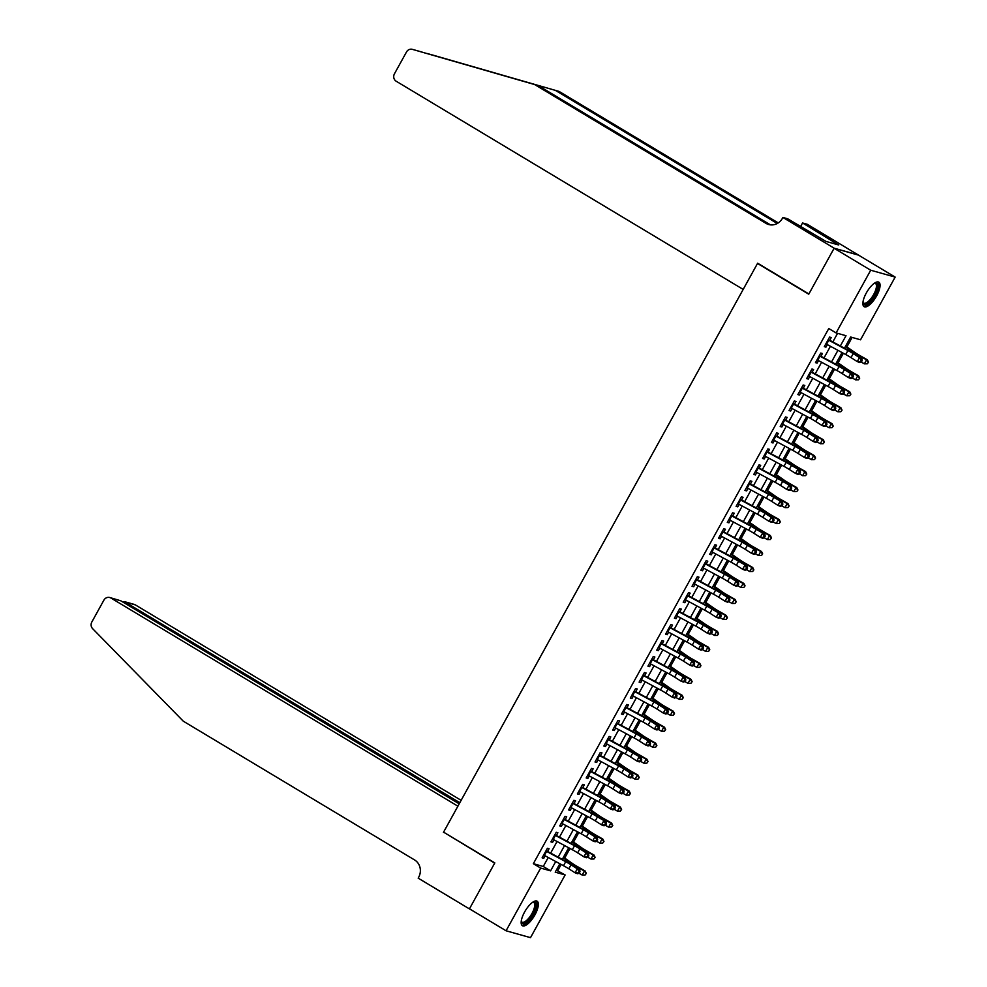 <?xml version="1.0" encoding="UTF-8"?>
<svg xmlns="http://www.w3.org/2000/svg" width="987" height="987" viewBox="0 0 987 987"><rect width="100%" height="100%" fill="white"/><g stroke="black" fill="none" stroke-linecap="round" stroke-linejoin="round"><path stroke-width="1.48" d="M524.603 912A14.299 5.194 -59 0 1 537.101 901.193A14.299 5.194 -59 0 1 534.905 914.9A14.299 5.194 -59 0 1 522.394 925.707A14.299 5.194 -59 0 1 524.603 912M866.315 292.979A14.299 5.194 -59 0 1 878.825 282.171A14.299 5.194 -59 0 1 876.629 295.878A14.299 5.194 -59 0 1 864.118 306.686A14.299 5.194 -59 0 1 866.315 292.979M556.335 870.139L565.132 874.951L530.512 937.65L506.06 930.778L469.467 908.817L494.82 862.897L443.57 832.152L757.51 263.455L808.748 294.2L834.101 248.268L858.554 255.139L895.16 277.1L860.541 339.799L850.634 337.011L844.465 348.189M557.803 870.559L561.184 864.452M564.7 858.073L569.992 848.475M573.521 842.096L578.814 832.497M582.342 826.119L587.635 816.533M591.151 810.142L596.456 800.556M599.973 794.177L605.265 784.579M608.794 778.2L614.087 768.602M617.615 762.223L622.908 752.625M626.424 746.246L631.729 736.66M635.246 730.269L640.538 720.683M644.067 714.304L649.36 704.706M652.888 698.327L658.181 688.729M661.709 682.35L667.002 672.752M670.518 666.373L675.824 656.787M679.34 650.396L684.633 640.81M688.161 634.431L693.454 624.833M696.982 618.454L702.275 608.856M705.791 602.477L711.096 592.879M714.613 586.5L719.905 576.914M723.434 570.523L728.727 560.937M732.255 554.546L737.548 544.96M741.064 538.581L746.369 528.983M749.886 522.604L755.178 513.006M758.707 506.627L764 497.041M767.528 490.65L772.821 481.064M776.35 474.673L781.642 465.087M785.158 458.708L790.464 449.11M793.98 442.731L799.273 433.133M802.801 426.754L808.094 417.168M811.622 410.777L816.915 401.191M820.431 394.8L825.737 385.214M829.253 378.835L834.546 369.237M838.074 362.858L843.367 353.26M846.895 346.881L852.114 337.431M547.353 851.818L549.056 848.721L547.403 848.265L542.11 857.839L543.763 858.308L545.145 855.815M556.174 835.841L557.877 832.744L556.224 832.288L550.931 841.874L552.584 842.33L553.966 839.838M564.983 819.864L566.698 816.78L565.045 816.311L559.752 825.897L561.406 826.353L562.787 823.861M573.805 803.899L575.52 800.802L573.866 800.334L568.574 809.92L570.227 810.389L571.596 807.884M582.626 787.922L584.329 784.825L582.675 784.357L577.395 793.943L579.036 794.412L580.418 791.907M591.447 771.945L593.15 768.848L591.497 768.392L586.204 777.966L587.857 778.435L589.239 775.942M600.256 755.968L601.971 752.871L600.318 752.415L595.025 762.001L596.679 762.457L598.06 759.965M609.078 739.991L610.793 736.907L609.139 736.438L603.847 746.024L605.5 746.48L606.869 743.988M617.899 724.026L619.602 720.929L617.948 720.461L612.668 730.047L614.321 730.516L615.691 728.011M626.72 708.049L628.423 704.952L626.77 704.484L621.477 714.07L623.13 714.539L624.512 712.034M635.529 692.072L637.244 688.975L635.591 688.519L630.298 698.093L631.951 698.562L633.333 696.069M644.351 676.095L646.066 672.998L644.412 672.542L639.12 682.128L640.773 682.585L642.155 680.092M653.172 660.118L654.874 657.034L653.234 656.565L647.941 666.151L649.594 666.607L650.964 664.115M661.993 644.153L663.696 641.057L662.043 640.588L656.75 650.174L658.403 650.643L659.785 648.138M670.815 628.176L672.517 625.079L670.864 624.611L665.571 634.197L667.224 634.666L668.606 632.161M679.624 612.199L681.338 609.102L679.685 608.646L674.392 618.22L676.046 618.689L677.427 616.196M688.445 596.222L690.16 593.125L688.507 592.669L683.214 602.255L684.867 602.712L686.236 600.219M697.266 580.245L698.969 577.161L697.316 576.692L692.035 586.278L693.676 586.734L695.058 584.242M706.087 564.28L707.79 561.184L706.137 560.715L700.844 570.301L702.497 570.77L703.879 568.265M714.896 548.303L716.611 545.206L714.958 544.738L709.665 554.324L711.319 554.793L712.7 552.288M723.718 532.326L725.433 529.229L723.779 528.773L718.487 538.347L720.14 538.816L721.509 536.323M732.539 516.349L734.242 513.252L732.588 512.796L727.308 522.382L728.961 522.839L730.331 520.346M741.36 500.372L743.063 497.288L741.41 496.819L736.117 506.405L737.77 506.862L739.152 504.369M750.169 484.407L751.884 481.311L750.231 480.842L744.938 490.428L746.591 490.897L747.973 488.392M758.991 468.43L760.706 465.333L759.052 464.865L753.76 474.451L755.413 474.92L756.795 472.415M767.812 452.453L769.515 449.356L767.874 448.9L762.581 458.474L764.234 458.943L765.604 456.45M776.633 436.476L778.336 433.379L776.683 432.923L771.39 442.509L773.043 442.966L774.425 440.473M785.455 420.499L787.157 417.415L785.504 416.946L780.211 426.532L781.864 426.989L783.246 424.496M794.264 404.522L795.978 401.438L794.325 400.969L789.032 410.555L790.686 411.024L792.067 408.519M803.085 388.557L804.8 385.461L803.147 384.992L797.854 394.578L799.507 395.047L800.876 392.542M811.906 372.58L813.609 369.483L811.956 369.015L806.675 378.601L808.316 379.07L809.698 376.578M820.728 356.603L822.43 353.506L820.777 353.05L815.484 362.636L817.137 363.093L818.519 360.6M840.344 345.968L846.007 335.716L836.1 332.927L828.772 328.535L533.35 863.687L543.269 866.475L548.229 857.481M550.647 853.113L557.05 841.504M559.469 837.136L565.872 825.527M568.278 821.159L574.693 809.55M577.099 805.182L583.514 793.573M585.92 789.218L592.323 777.608M594.742 773.24L601.145 761.631M603.55 757.263L609.966 745.654M612.372 741.286L618.787 729.677M621.193 725.309L627.596 713.7M630.014 709.345L636.418 697.735M638.823 693.367L645.239 681.758M647.645 677.39L654.06 665.781M656.466 661.413L662.869 649.804M665.287 645.436L671.691 633.827M674.109 629.472L680.512 617.862M682.918 613.495L689.333 601.885M691.739 597.517L698.154 585.908M700.56 581.54L706.963 569.931M709.382 565.563L715.785 553.954M718.191 549.599L724.606 537.989M727.012 533.622L733.427 522.012M735.833 517.644L742.236 506.035M744.654 501.667L751.058 490.058M753.463 485.69L759.879 474.081M762.285 469.726L768.7 458.116M771.106 453.749L777.509 442.139M779.927 437.772L786.331 426.162M788.749 421.794L795.152 410.185M797.558 405.817L803.973 394.208M806.379 389.853L812.794 378.243M815.2 373.876L821.603 362.266M824.022 357.899L830.425 346.289M832.831 341.921L837.568 333.347M829.536 340.626L831.251 337.542L829.598 337.073L824.305 346.659L825.959 347.116L827.34 344.623M758.509 263.739L757.51 263.455M834.101 248.268L870.707 270.228L895.16 277.1M506.06 930.778L540.679 868.079L550.586 870.867L555.743 861.528M533.35 863.687L540.679 868.079M836.1 332.927L870.707 270.228M558.148 857.16L564.564 845.551M566.97 841.183L573.385 829.573M575.791 825.206L582.194 813.596M584.612 809.241L591.016 797.619M593.434 793.264L599.837 781.655M602.243 777.287L608.658 765.678M611.064 761.31L617.48 749.701M619.885 745.333L626.289 733.723M628.707 729.368L635.11 717.746M637.516 713.391L643.931 701.782M646.337 697.414L652.752 685.805M655.158 681.437L661.561 669.828M663.98 665.46L670.383 653.85M672.789 649.483L679.204 637.873M681.61 633.518L688.025 621.909M690.431 617.541L696.834 605.932M699.252 601.564L705.656 589.955M708.074 585.587L714.477 573.978M716.883 569.61L723.298 558M725.704 553.645L732.12 542.036M734.525 537.668L740.929 526.059M743.347 521.691L749.75 510.082M752.156 505.714L758.571 494.105M760.977 489.737L767.392 478.127M769.798 473.772L776.201 462.163M778.62 457.795L785.023 446.186M787.429 441.818L793.844 430.209M796.25 425.841L802.665 414.232M805.071 409.864L811.474 398.255M813.893 393.899L820.296 382.29M822.714 377.922L829.117 366.313M831.523 361.945L837.938 350.336M559.863 863.748L555.212 872.163L565.132 874.951M842.059 352.556L835.644 364.166M833.238 368.533L826.822 380.143M824.416 384.511L818.013 396.12M815.595 400.475L809.192 412.085M806.786 416.452L800.371 428.062M797.965 432.429L791.549 444.039M789.144 448.406L782.74 460.016M780.322 464.383L773.919 475.993M771.501 480.348L765.098 491.958M762.692 496.325L756.276 507.935M753.871 512.302L747.455 523.912M745.049 528.279L738.646 539.889M736.228 544.256L729.825 555.866M727.419 560.221L721.003 571.831M718.598 576.198L712.182 587.808M709.776 592.175L703.373 603.785M700.955 608.152L694.552 619.762M692.146 624.129L685.731 635.739M683.325 640.094L676.909 651.704M674.503 656.071L668.1 667.681M665.682 672.048L659.279 683.658M656.861 688.025L650.458 699.635M648.052 704.002L641.636 715.612M639.231 719.967L632.815 731.577M630.409 735.944L624.006 747.554M621.588 751.921L615.185 763.531M612.779 767.898L606.363 779.508M603.958 783.875L597.542 795.485M595.136 799.84L588.733 811.45M586.315 815.817L579.912 827.427M577.506 831.794L571.091 843.404M568.685 847.771L562.269 859.381M543.269 866.475L550.586 870.867M824.527 346.264L825.959 347.116M815.706 362.229L817.137 363.093M806.885 378.206L808.316 379.07M798.064 394.183L799.507 395.047M789.255 410.16L790.686 411.024M780.433 426.137L781.864 426.989M771.612 442.114L773.043 442.966M762.791 458.079L764.234 458.943M753.982 474.056L755.413 474.92M745.16 490.033L746.591 490.897M736.339 506.01L737.77 506.862M727.518 521.987L728.961 522.839M718.709 537.952L720.14 538.816M709.887 553.929L711.319 554.793M701.066 569.906L702.497 570.77M692.245 585.883L693.676 586.734M683.423 601.86L684.867 602.712M674.614 617.825L676.046 618.689M665.793 633.802L667.224 634.666M656.972 649.779L658.403 650.643M648.151 665.756L649.594 666.607M639.342 681.733L640.773 682.585M630.52 697.698L631.951 698.562M621.699 713.675L623.13 714.539M612.878 729.652L614.321 730.516M604.069 745.629L605.5 746.48M595.247 761.606L596.679 762.457M586.426 777.571L587.857 778.435M577.605 793.548L579.036 794.412M568.783 809.525L570.227 810.389M559.974 825.502L561.406 826.353M551.153 841.479L552.584 842.33M542.332 857.444L543.763 858.308M828.068 339.836L847.907 350.521A9.167 0.839 -151.1 0 1 853.224 353.617L859.48 357.602L861.898 358.552L855.643 354.567A13.744 1.258 28.9 0 0 847.66 349.916L829.746 340.256M825.872 343.821L845.699 354.518A9.167 0.839 -151.1 0 1 851.016 357.615L857.271 361.6L859.48 357.602L861.207 360.144L860.331 361.748L861.293 362.118L862.182 360.526L861.207 360.144M867.302 363.808L868.498 362.192L867.302 363.808L864.353 363.845L861.306 362.106L859.702 362.537L857.271 361.6L860.331 361.748M862.182 360.526L861.898 358.552M845.662 346.018L854.939 352.507A9.167 0.839 28.9 0 0 859.665 355.431L867.363 359.823L868.498 362.192M864.353 363.845L866.561 359.86L858.863 355.468A13.744 1.258 -151.1 0 1 851.769 351.076L845.353 346.585M868.19 362.204L866.561 359.86L867.363 359.823M874.593 283.084A12.375 4.491 -59 0 1 874.655 283.059A12.375 4.491 -59 0 1 877.135 289.425A12.375 4.491 -59 0 1 869.337 302.158A12.375 4.491 -59 0 1 862.934 302.59A12.375 4.491 -59 0 1 862.922 302.528M862.959 302.232A11.449 4.158 121 0 0 863.674 303.108A11.449 4.158 121 0 0 870.053 299.678A11.449 4.158 121 0 0 875.901 289.302A11.449 4.158 121 0 0 875.457 283.466A11.449 4.158 121 0 0 874.346 283.244M863.514 306.118A14.2 5.157 121 0 0 878.146 288.784A14.2 5.157 121 0 0 878.035 281.912M532.881 902.093A12.375 4.491 -59 0 1 532.943 902.081A12.375 4.491 -59 0 1 535.423 908.435A12.375 4.491 -59 0 1 527.613 921.167A12.375 4.491 -59 0 1 521.222 921.611A12.375 4.491 -59 0 1 521.21 921.55M521.247 921.253A11.449 4.158 121 0 0 521.963 922.129A11.449 4.158 121 0 0 528.329 918.7A11.449 4.158 121 0 0 534.177 908.324A11.449 4.158 121 0 0 533.745 902.488A11.449 4.158 121 0 0 532.635 902.266M521.802 925.14A14.2 5.157 121 0 0 536.434 907.806A14.2 5.157 121 0 0 536.323 900.921M422.041 52.064L412.369 49.35A5.503 5.095 -74.3 0 0 412.369 49.35L538.297 85.598L769.613 224.37A12.831 11.893 -74.3 0 0 770.551 224.876M559.123 91.446L436.809 56.222A5.503 5.095 105.7 0 1 436.809 56.222A5.503 5.095 105.7 0 1 436.846 56.234L559.123 91.446L778.249 222.902M743.174 289.413L396.194 81.242A5.503 5.095 -74.3 0 1 394.442 73.815L406.484 52.003A5.503 5.095 -74.3 0 1 412.369 49.35L534.67 84.574L765.998 223.358A12.831 11.893 -74.3 0 0 768.7 224.53A12.831 11.893 -74.3 0 0 782.42 218.324L782.901 217.448L834.151 248.193L808.884 293.953L757.646 263.208L743.174 289.413M782.901 217.448L787.7 218.793L825.946 241.396L838.703 244.986L802.567 222.976L807.354 224.32L858.554 255.139M858.604 255.065L834.151 248.193M538.297 85.598L534.67 84.574M777.287 223.494L555.508 90.434M802.567 222.976L800.605 226.529M834.311 242.346L833.633 243.567M461.139 800.334L135.367 604.895L125.485 602.119L124.868 603.242M459.831 802.702L124.387 601.626L134.207 604.389A5.503 5.095 105.7 0 1 135.367 604.895M443.434 832.386L457.906 806.194L110.914 598.023A5.503 5.095 -74.3 0 0 103.882 600.182L91.84 621.983A5.503 5.095 -74.3 0 0 92.618 628.645L183.261 721.164L414.589 859.948A12.831 11.893 105.7 0 1 418.661 877.283L418.18 878.159L469.417 908.904L494.684 863.131L444.446 832.67M459.214 803.825L120.796 600.799L110.914 598.023M109.754 597.517L120.796 600.799M122.363 601.737L124.387 601.626M819.259 355.801L839.086 366.498A9.167 0.839 -151.1 0 1 844.403 369.594L850.658 373.579L853.089 374.517L846.821 370.532A13.744 1.258 28.9 0 0 838.851 365.893L820.925 356.233M817.051 359.799L836.877 370.495A9.167 0.839 -151.1 0 1 842.195 373.592L848.462 377.577L850.658 373.579L852.386 376.121L851.51 377.713L852.484 378.095L853.36 376.491L852.386 376.121M858.48 379.785L859.689 378.169L858.48 379.785L855.532 379.822L852.484 378.083L850.88 378.514L848.462 377.577L851.51 377.713M853.36 376.491L853.089 374.517M810.438 371.778L830.264 382.475A9.167 0.839 -151.1 0 1 835.582 385.572L844.267 390.494L838.012 386.509A13.744 1.258 28.9 0 0 830.03 381.87L812.104 372.21M808.23 375.776L828.056 386.472A9.167 0.839 -151.1 0 1 833.373 389.569L839.641 393.554L841.837 389.557L843.577 392.098L842.688 393.69L843.663 394.072L844.539 392.468L843.577 392.098M849.671 395.762L850.868 394.146L849.671 395.762L846.723 395.799L843.663 394.06L842.059 394.492L839.641 393.554L842.688 393.69M844.539 392.468L844.267 390.494M801.617 387.755L821.443 398.452A9.167 0.839 -151.1 0 1 826.761 401.549L835.446 406.471L829.191 402.486A13.744 1.258 28.9 0 0 821.209 397.835L803.295 388.187M799.408 391.753L819.247 402.437A9.167 0.839 -151.1 0 1 824.564 405.534L830.82 409.519L833.028 405.534L834.755 408.075L833.867 409.667L834.842 410.049L835.73 408.445L834.755 408.075M834.842 410.049L833.238 410.469L830.82 409.519L833.867 409.667M835.73 408.445L835.446 406.471M792.795 403.732L812.622 414.429A9.167 0.839 -151.1 0 1 817.952 417.526L826.625 422.448L820.37 418.463A13.744 1.258 28.9 0 0 812.387 413.812L794.473 404.152M790.599 407.73L810.426 418.414A9.167 0.839 -151.1 0 1 815.743 421.511L821.998 425.496L824.207 421.498L825.934 424.04L825.058 425.644L826.02 426.014L826.909 424.422L825.934 424.04M826.02 426.014L824.429 426.433L821.998 425.496L825.058 425.644M826.909 424.422L826.625 422.448M836.84 361.995L846.118 368.472A9.167 0.839 28.9 0 0 850.843 371.408L858.542 375.8L859.689 378.169M855.532 379.822L857.74 375.825L850.041 371.445A13.744 1.258 -151.1 0 1 842.947 367.041L836.532 362.562M859.369 378.181L857.74 375.825L858.542 375.8M828.019 377.972L837.297 384.449A9.167 0.839 28.9 0 0 842.022 387.385L849.721 391.765L850.868 394.146M846.723 395.799L848.919 391.802L841.232 387.422A13.744 1.258 -151.1 0 1 834.138 383.018L827.711 378.539M850.547 394.158L848.919 391.802L849.721 391.765M819.21 393.949L828.475 400.426A9.167 0.839 28.9 0 0 833.213 403.35L840.899 407.742L842.047 410.123L840.85 411.727L842.047 410.123M840.85 411.727L837.901 411.776L834.854 410.037M837.901 411.776L840.11 407.779L832.411 403.387A13.744 1.258 -151.1 0 1 825.317 398.995L818.889 394.504M841.726 410.136L840.11 407.779L840.899 407.742M810.389 409.926L819.654 416.403A9.167 0.839 28.9 0 0 824.392 419.327L832.09 423.719L833.225 426.1L832.029 427.704L833.225 426.1M832.029 427.704L829.08 427.753L826.033 426.002M829.08 427.753L831.288 423.756L823.59 419.364A13.744 1.258 -151.1 0 1 816.496 414.972L810.08 410.481M832.917 426.113L831.288 423.756L832.09 423.719M783.986 419.709L803.813 430.394A9.167 0.839 -151.1 0 1 809.13 433.49L815.385 437.475L817.816 438.425L811.548 434.44A13.744 1.258 28.9 0 0 803.578 429.789L785.652 420.129M781.778 423.694L801.604 434.391A9.167 0.839 -151.1 0 1 806.922 437.488L813.177 441.473L815.385 437.475L817.113 440.017L816.237 441.621L817.211 441.991L818.087 440.399L817.113 440.017M823.207 443.681L824.416 442.065L823.207 443.681L820.259 443.718L817.211 441.979L815.607 442.41L813.177 441.473L816.237 441.621M818.087 440.399L817.816 438.425M801.567 425.89L810.845 432.38A9.167 0.839 28.9 0 0 815.57 435.304L823.269 439.696L824.416 442.065M820.259 443.718L822.467 439.733L814.768 435.341A13.744 1.258 -151.1 0 1 807.674 430.949L801.259 426.458M824.096 442.077L822.467 439.733L823.269 439.696M775.165 435.686L794.991 446.371A9.167 0.839 -151.1 0 1 800.309 449.467L806.564 453.452L808.995 454.39L802.727 450.405A13.744 1.258 28.9 0 0 794.757 445.766L776.831 436.106M772.957 439.671L792.783 450.368A9.167 0.839 -151.1 0 1 798.101 453.465L804.368 457.45L806.564 453.452L808.304 455.994L807.415 457.586L808.39 457.968L809.266 456.364L808.304 455.994M814.398 459.658L815.595 458.042L814.398 459.658L811.45 459.695L808.39 457.956L806.786 458.387L804.368 457.45L807.415 457.586M809.266 456.364L808.995 454.39M792.746 441.868L802.024 448.345A9.167 0.839 28.9 0 0 806.749 451.281L814.448 455.673L815.595 458.042M811.45 459.695L813.646 455.698L805.96 451.318A13.744 1.258 -151.1 0 1 798.865 446.914L792.438 442.435M815.274 458.054L813.646 455.698L814.448 455.673M766.344 451.651L786.17 462.348A9.167 0.839 -151.1 0 1 791.488 465.445L800.173 470.367L793.918 466.382A13.744 1.258 28.9 0 0 785.936 461.743L768.022 452.083M764.135 455.649L783.962 466.345A9.167 0.839 -151.1 0 1 789.292 469.442L795.547 473.427L797.755 469.43L799.482 471.971L798.594 473.563L799.569 473.945L800.445 472.341L799.482 471.971M805.577 475.635L806.774 474.019L805.577 475.635L802.628 475.672L799.569 473.933L797.965 474.365L795.547 473.427L798.594 473.563M800.445 472.341L800.173 470.367M783.937 457.845L793.203 464.322A9.167 0.839 28.9 0 0 797.928 467.258L805.626 471.638L806.774 474.019M802.628 475.672L804.837 471.675L797.138 467.295A13.744 1.258 -151.1 0 1 790.044 462.891L783.616 458.412M806.453 474.031L804.837 471.675L805.626 471.638M757.522 467.628L777.349 478.325A9.167 0.839 -151.1 0 1 782.666 481.422L791.352 486.344L785.097 482.359A13.744 1.258 28.9 0 0 777.114 477.708L759.2 468.06M755.326 471.626L775.153 482.31A9.167 0.839 -151.1 0 1 780.47 485.407L786.725 489.392L788.934 485.407L790.661 487.948L789.785 489.54L790.747 489.922L791.636 488.318L790.661 487.948M796.756 491.6L797.952 489.996L796.756 491.6L793.807 491.649L790.76 489.91L789.156 490.342L786.725 489.392L789.785 489.54M791.636 488.318L791.352 486.344M775.116 473.822L784.381 480.299A9.167 0.839 28.9 0 0 789.119 483.223L796.805 487.615L797.952 489.996M793.807 491.649L796.015 487.652L788.317 483.26A13.744 1.258 -151.1 0 1 781.223 478.868L774.807 474.377M797.632 490.008L796.015 487.652L796.805 487.615M748.701 483.605L768.54 494.302A9.167 0.839 -151.1 0 1 773.857 497.399L782.543 502.321L776.275 498.336A13.744 1.258 28.9 0 0 768.305 493.685L750.379 484.025M746.505 487.603L766.331 498.287A9.167 0.839 -151.1 0 1 771.649 501.384L777.904 505.369L780.112 501.371L781.84 503.913L780.964 505.517L781.926 505.887L782.814 504.295L781.84 503.913M787.934 507.577L789.144 505.973L787.934 507.577L784.986 507.626L781.938 505.875L780.335 506.306L777.904 505.369L780.964 505.517M782.814 504.295L782.543 502.321M766.294 489.799L775.572 496.276A9.167 0.839 28.9 0 0 780.298 499.2L787.996 503.592L789.144 505.973M784.986 507.626L787.194 503.629L779.496 499.237A13.744 1.258 -151.1 0 1 772.402 494.845L765.986 490.354M788.823 505.986L787.194 503.629L787.996 503.592M739.892 499.582L759.719 510.267A9.167 0.839 -151.1 0 1 765.036 513.363L771.291 517.348L773.722 518.298L767.454 514.313A13.744 1.258 28.9 0 0 759.484 509.662L741.558 500.002M737.684 503.567L757.51 514.264A9.167 0.839 -151.1 0 1 762.828 517.361L769.095 521.346L771.291 517.348L773.031 519.89L772.142 521.494L773.117 521.864L773.993 520.272L773.031 519.89M779.113 523.554L780.322 521.938L779.113 523.554L776.177 523.591L773.117 521.852L771.513 522.283L769.095 521.346L772.142 521.494M773.993 520.272L773.722 518.298M757.473 505.763L766.751 512.253A9.167 0.839 28.9 0 0 771.476 515.177L779.175 519.569L780.322 521.938M776.177 523.591L778.373 519.606L770.674 515.214A13.744 1.258 -151.1 0 1 763.593 510.822L757.165 506.331M780.001 521.95L778.373 519.606L779.175 519.569M731.071 515.559L750.897 526.244A9.167 0.839 -151.1 0 1 756.215 529.34L764.9 534.263L758.645 530.278A13.744 1.258 28.9 0 0 750.663 525.639L732.749 515.979M728.862 519.544L748.689 530.241A9.167 0.839 -151.1 0 1 754.006 533.338L760.274 537.323L762.482 533.325L764.209 535.867L763.321 537.459L764.296 537.841L765.172 536.237L764.209 535.867M770.304 539.531L771.501 537.915L770.304 539.531L767.355 539.568L764.296 537.829L762.692 538.26L760.274 537.323L763.321 537.459M765.172 536.237L764.9 534.263M748.652 521.741L757.93 528.218A9.167 0.839 28.9 0 0 762.655 531.154L770.353 535.546L771.501 537.915M767.355 539.568L769.552 535.571L761.865 531.191A13.744 1.258 -151.1 0 1 754.771 526.787L748.343 522.308M771.18 537.927L769.552 535.571L770.353 535.546M722.25 531.524L742.076 542.221A9.167 0.839 -151.1 0 1 747.393 545.317L756.079 550.24L749.824 546.255A13.744 1.258 28.9 0 0 741.842 541.616L723.927 531.956M720.041 535.522L739.88 546.218A9.167 0.839 -151.1 0 1 745.197 549.315L751.452 553.3L753.661 549.303L755.388 551.844L754.512 553.436L755.474 553.818L756.363 552.214L755.388 551.844M761.483 555.508L762.68 553.892L761.483 555.508L758.534 555.545L755.487 553.806L753.883 554.238L751.452 553.3L754.512 553.436M756.363 552.214L756.079 550.24M739.843 537.718L749.108 544.195A9.167 0.839 28.9 0 0 753.846 547.131L761.532 551.511L762.68 553.892M758.534 555.545L760.743 551.548L753.044 547.168A13.744 1.258 -151.1 0 1 745.95 542.764L739.534 538.285M762.359 553.904L760.743 551.548L761.532 551.511M713.428 547.501L733.267 558.198A9.167 0.839 -151.1 0 1 738.584 561.295L747.258 566.217L741.003 562.232A13.744 1.258 28.9 0 0 733.02 557.581L715.106 547.933M711.232 551.499L731.059 562.183A9.167 0.839 -151.1 0 1 736.376 565.28L742.631 569.265L744.84 565.28L746.567 567.821L745.691 569.413L746.653 569.795L747.541 568.191L746.567 567.821M752.662 571.473L753.858 569.869L752.662 571.473L749.713 571.522L746.665 569.783L745.062 570.215L742.631 569.265L745.691 569.413M747.541 568.191L747.258 566.217M731.022 553.695L740.299 560.172A9.167 0.839 28.9 0 0 745.025 563.108L752.723 567.488L753.858 569.869M749.713 571.522L751.921 567.525L744.223 563.133A13.744 1.258 -151.1 0 1 737.129 558.741L730.713 554.25M753.55 569.881L751.921 567.525L752.723 567.488M704.619 563.478L724.446 574.175A9.167 0.839 -151.1 0 1 729.763 577.272L736.018 581.257L738.449 582.194L732.181 578.209A13.744 1.258 28.9 0 0 724.211 573.558L706.285 563.898M702.411 567.476L722.237 578.16A9.167 0.839 -151.1 0 1 727.555 581.257L733.822 585.242L736.018 581.257L737.745 583.786L736.87 585.39L737.844 585.76L738.72 584.168L737.745 583.786M737.844 585.76L736.24 586.179L733.822 585.242L736.87 585.39M738.72 584.168L738.449 582.194M722.2 569.672L731.478 576.149A9.167 0.839 28.9 0 0 736.203 579.073L743.902 583.465L745.049 585.846L743.84 587.45L745.049 585.846M743.84 587.45L740.892 587.499L737.844 585.747M740.892 587.499L743.1 583.502L735.401 579.11A13.744 1.258 -151.1 0 1 728.307 574.718L721.892 570.227M744.729 585.859L743.1 583.502L743.902 583.465M695.798 579.455L715.624 590.14A9.167 0.839 -151.1 0 1 720.942 593.236L727.197 597.221L729.627 598.171L723.372 594.186A13.744 1.258 28.9 0 0 715.39 589.535L697.464 579.875M693.59 583.44L713.416 594.137A9.167 0.839 -151.1 0 1 718.733 597.234L725.001 601.219L727.197 597.221L728.937 599.763L728.048 601.367L729.023 601.737L729.899 600.145L728.937 599.763M729.023 601.737L727.419 602.156L725.001 601.219L728.048 601.367M729.899 600.145L729.627 598.171M713.379 585.636L722.657 592.126A9.167 0.839 28.9 0 0 727.382 595.05L735.081 599.442L736.228 601.811L735.031 603.427L736.228 601.811M735.031 603.427L732.083 603.464L729.023 601.725M732.083 603.464L734.279 599.479L726.592 595.087A13.744 1.258 -151.1 0 1 719.498 590.695L713.07 586.204M735.907 601.823L734.279 599.479L735.081 599.442M686.977 595.432L706.803 606.117A9.167 0.839 -151.1 0 1 712.12 609.213L720.806 614.136L714.551 610.151A13.744 1.258 28.9 0 0 706.569 605.512L688.655 595.852M684.768 599.417L704.607 610.114A9.167 0.839 -151.1 0 1 709.924 613.211L716.18 617.196L718.388 613.198L720.115 615.74L719.227 617.331L720.202 617.714L721.09 616.11L720.115 615.74M720.202 617.714L718.598 618.133L716.18 617.196L719.227 617.331M721.09 616.11L720.806 614.136M704.57 601.614L713.835 608.091A9.167 0.839 28.9 0 0 718.573 611.027L726.259 615.419L727.407 617.788L726.21 619.404L727.407 617.788M726.21 619.404L723.261 619.441L720.214 617.702M723.261 619.441L725.47 615.444L717.771 611.064A13.744 1.258 -151.1 0 1 710.677 606.66L704.249 602.181M727.086 617.8L725.47 615.444L726.259 615.419M678.155 611.397L697.982 622.094A9.167 0.839 -151.1 0 1 703.312 625.19L711.985 630.113L705.73 626.128A13.744 1.258 28.9 0 0 697.747 621.489L679.833 611.829M675.959 615.394L695.786 626.091A9.167 0.839 -151.1 0 1 701.103 629.188L707.358 633.173L709.567 629.175L711.294 631.717L710.418 633.309L711.38 633.691L712.269 632.087L711.294 631.717M711.38 633.691L709.789 634.11L707.358 633.173L710.418 633.309M712.269 632.087L711.985 630.113M695.749 617.591L705.014 624.068A9.167 0.839 28.9 0 0 709.752 627.004L717.45 631.384L718.585 633.765L717.389 635.381L718.585 633.765M717.389 635.381L714.44 635.418L711.393 633.679M714.44 635.418L716.648 631.421L708.95 627.041A13.744 1.258 -151.1 0 1 701.856 622.637L695.44 618.158M718.277 633.777L716.648 631.421L717.45 631.384M669.346 627.374L689.173 638.071A9.167 0.839 -151.1 0 1 694.49 641.168L700.745 645.153L703.176 646.09L696.908 642.105A13.744 1.258 28.9 0 0 688.938 637.466L671.012 627.806M667.138 631.372L686.964 642.056A9.167 0.839 -151.1 0 1 692.282 645.153L698.537 649.138L700.745 645.153L702.473 647.694L701.597 649.286L702.571 649.668L703.447 648.064L702.473 647.694M702.571 649.668L700.967 650.088L698.537 649.138L701.597 649.286M703.447 648.064L703.176 646.09M686.927 633.568L696.205 640.045A9.167 0.839 28.9 0 0 700.93 642.981L708.629 647.361L709.776 649.742L708.567 651.346L709.776 649.742M708.567 651.346L705.619 651.395L702.571 649.656M705.619 651.395L707.827 647.398L700.128 643.006A13.744 1.258 -151.1 0 1 693.034 638.614L686.619 634.123M709.456 649.754L707.827 647.398L708.629 647.361M660.525 643.351L680.351 654.048A9.167 0.839 -151.1 0 1 685.669 657.145L691.924 661.13L694.354 662.067L688.087 658.082A13.744 1.258 28.9 0 0 680.117 653.431L662.191 643.771M658.317 647.349L678.143 658.033A9.167 0.839 -151.1 0 1 683.46 661.13L689.728 665.115L691.924 661.13L693.664 663.659L692.775 665.263L693.75 665.633L694.626 664.041L693.664 663.659M699.758 667.323L700.955 665.719L699.758 667.323L696.81 667.372L693.75 665.62L692.146 666.052L689.728 665.115L692.775 665.263M694.626 664.041L694.354 662.067M678.106 649.545L687.384 656.022A9.167 0.839 28.9 0 0 692.109 658.946L699.808 663.338L700.955 665.719M696.81 667.372L699.006 663.375L691.319 658.983A13.744 1.258 -151.1 0 1 684.225 654.591L677.798 650.1M700.634 665.731L699.006 663.375L699.808 663.338M651.704 659.328L671.53 670.013A9.167 0.839 -151.1 0 1 676.848 673.109L685.533 678.044L679.278 674.059A13.744 1.258 28.9 0 0 671.296 669.408L653.382 659.748M649.495 663.313L669.322 674.01A9.167 0.839 -151.1 0 1 674.652 677.107L680.907 681.092L683.115 677.094L684.842 679.636L683.954 681.24L684.929 681.61L685.805 680.018L684.842 679.636M690.937 683.3L692.134 681.684L690.937 683.3L687.988 683.337L684.929 681.598L683.325 682.029L680.907 681.092L683.954 681.24M685.805 680.018L685.533 678.044M669.297 665.509L678.562 671.999A9.167 0.839 28.9 0 0 683.288 674.923L690.986 679.315L692.134 681.684M687.988 683.337L690.197 679.352L682.498 674.96A13.744 1.258 -151.1 0 1 675.404 670.568L668.976 666.077M691.813 681.696L690.197 679.352L690.986 679.315M642.882 675.305L662.709 685.99A9.167 0.839 -151.1 0 1 668.026 689.086L676.712 694.009L670.457 690.024A13.744 1.258 28.9 0 0 662.474 685.385L644.56 675.725M640.686 679.29L660.513 689.987A9.167 0.839 -151.1 0 1 665.83 693.084L672.085 697.069L674.294 693.071L676.021 695.613L675.145 697.204L676.107 697.587L676.996 695.983L676.021 695.613M682.116 699.277L683.312 697.661L682.116 699.277L679.167 699.314L676.12 697.575L674.516 698.006L672.085 697.069L675.145 697.204M676.996 695.983L676.712 694.009M660.476 681.486L669.741 687.964A9.167 0.839 28.9 0 0 674.479 690.9L682.165 695.292L683.312 697.661M679.167 699.314L681.375 695.317L673.677 690.937A13.744 1.258 -151.1 0 1 666.583 686.533L660.167 682.054M682.992 697.673L681.375 695.317L682.165 695.292M634.061 691.27L653.9 701.967A9.167 0.839 -151.1 0 1 659.217 705.063L665.472 709.048L667.903 709.986L661.635 706.001A13.744 1.258 28.9 0 0 653.665 701.362L635.739 691.702M631.865 695.267L651.691 705.964A9.167 0.839 -151.1 0 1 657.009 709.061L663.264 713.046L665.472 709.048L667.2 711.59L666.324 713.182L667.286 713.564L668.174 711.96L667.2 711.59M673.294 715.254L674.503 713.638L673.294 715.254L670.346 715.291L667.298 713.552L665.694 713.983L663.264 713.046L666.324 713.182M668.174 711.96L667.903 709.986M651.654 697.464L660.932 703.941A9.167 0.839 28.9 0 0 665.657 706.877L673.356 711.257L674.503 713.638M670.346 715.291L672.554 711.294L664.856 706.914A13.744 1.258 -151.1 0 1 657.761 702.51L651.346 698.031M674.183 713.65L672.554 711.294L673.356 711.257M625.252 707.247L645.079 717.944A9.167 0.839 -151.1 0 1 650.396 721.041L656.651 725.026L659.082 725.963L652.814 721.978A13.744 1.258 28.9 0 0 644.844 717.339L626.918 707.679M623.044 711.245L642.87 721.929A9.167 0.839 -151.1 0 1 648.188 725.026L654.455 729.011L656.651 725.026L658.391 727.567L657.502 729.159L658.477 729.541L659.353 727.937L658.391 727.567M664.473 731.219L665.682 729.615L664.473 731.219L661.537 731.268L658.477 729.529L656.873 729.961L654.455 729.011L657.502 729.159M659.353 727.937L659.082 725.963M642.833 713.441L652.111 719.918A9.167 0.839 28.9 0 0 656.836 722.854L664.535 727.234L665.682 729.615M661.537 731.268L663.733 727.271L656.034 722.879A13.744 1.258 -151.1 0 1 648.952 718.487L642.525 713.996M665.361 729.627L663.733 727.271L664.535 727.234M616.431 723.224L636.257 733.921A9.167 0.839 -151.1 0 1 641.575 737.018L650.26 741.94L644.005 737.955A13.744 1.258 28.9 0 0 636.023 733.304L618.109 723.644M614.222 727.222L634.049 737.906A9.167 0.839 -151.1 0 1 639.366 741.003L645.634 744.988L647.842 741.003L649.569 743.532L648.681 745.136L649.656 745.506L650.532 743.914L649.569 743.532M655.664 747.196L656.861 745.592L655.664 747.196L652.715 747.245L649.656 745.493L648.052 745.925L645.634 744.988L648.681 745.136M650.532 743.914L650.26 741.94M634.012 729.418L643.29 735.895A9.167 0.839 28.9 0 0 648.015 738.819L655.713 743.211L656.861 745.592M652.715 747.245L654.912 743.248L647.225 738.856A13.744 1.258 -151.1 0 1 640.131 734.464L633.703 729.973M656.54 745.604L654.912 743.248L655.713 743.211M607.61 739.201L627.436 749.886A9.167 0.839 -151.1 0 1 632.753 752.982L641.439 757.917L635.184 753.932A13.744 1.258 28.9 0 0 627.201 749.281L609.287 739.621M605.401 743.186L625.24 753.883A9.167 0.839 -151.1 0 1 630.557 756.98L636.812 760.965L639.021 756.967L640.748 759.509L639.872 761.113L640.834 761.483L641.723 759.891L640.748 759.509M640.834 761.483L639.243 761.902L636.812 760.965L639.872 761.113M641.723 759.891L641.439 757.917M625.203 745.382L634.468 751.872A9.167 0.839 28.9 0 0 639.206 754.796L646.892 759.188L648.04 761.557L646.843 763.173L648.04 761.557M646.843 763.173L643.894 763.21L640.847 761.471M643.894 763.21L646.103 759.225L638.404 754.833A13.744 1.258 -151.1 0 1 631.31 750.441L624.894 745.95M647.719 761.569L646.103 759.225L646.892 759.188M598.788 755.178L618.627 765.863A9.167 0.839 -151.1 0 1 623.944 768.959L630.199 772.944L632.618 773.882L626.363 769.897A13.744 1.258 28.9 0 0 618.38 765.258L600.466 755.598M596.592 759.163L616.419 769.86A9.167 0.839 -151.1 0 1 621.736 772.957L627.991 776.942L630.199 772.944L631.927 775.486L631.051 777.077L632.013 777.46L632.901 775.868L631.927 775.486M632.013 777.46L630.422 777.879L627.991 776.942L631.051 777.077M632.901 775.868L632.618 773.882M616.381 761.359L625.659 767.837A9.167 0.839 28.9 0 0 630.385 770.773L638.083 775.165L639.218 777.534L638.021 779.15L639.218 777.534M638.021 779.15L635.073 779.187L632.025 777.448M635.073 779.187L637.281 775.19L629.583 770.81A13.744 1.258 -151.1 0 1 622.489 766.405L616.073 761.927M638.91 777.546L637.281 775.19L638.083 775.165M589.979 771.143L609.806 781.84A9.167 0.839 -151.1 0 1 615.123 784.936L621.378 788.921L623.809 789.859L617.541 785.874A13.744 1.258 28.9 0 0 609.571 781.235L591.645 771.575M587.771 775.14L607.597 785.837A9.167 0.839 -151.1 0 1 612.915 788.934L619.182 792.919L621.378 788.921L623.105 791.463L622.229 793.054L623.204 793.437L624.08 791.833L623.105 791.463M629.2 795.127L630.409 793.511L629.2 795.127L626.251 795.164L623.204 793.425L621.6 793.856L619.182 792.919L622.229 793.054M624.08 791.833L623.809 789.859M607.56 777.337L616.838 783.814A9.167 0.839 28.9 0 0 621.563 786.75L629.262 791.13L630.409 793.511M626.251 795.164L628.46 791.167L620.761 786.787A13.744 1.258 -151.1 0 1 613.667 782.383L607.252 777.904M630.088 793.523L628.46 791.167L629.262 791.13M581.158 787.12L600.984 797.817A9.167 0.839 -151.1 0 1 606.302 800.913L612.557 804.898L614.987 805.836L608.732 801.851A13.744 1.258 28.9 0 0 600.75 797.212L582.823 787.552M578.95 791.118L598.776 801.802A9.167 0.839 -151.1 0 1 604.093 804.898L610.361 808.884L612.557 804.898L614.296 807.44L613.408 809.032L614.383 809.414L615.259 807.81L614.296 807.44M620.391 811.092L621.588 809.488L620.391 811.092L617.443 811.141L614.383 809.402L612.779 809.833L610.361 808.884L613.408 809.032M615.259 807.81L614.987 805.836M598.739 793.314L608.017 799.791A9.167 0.839 28.9 0 0 612.742 802.727L620.441 807.107L621.588 809.488M617.443 811.141L619.639 807.144L611.952 802.752A13.744 1.258 -151.1 0 1 604.858 798.36L598.43 793.869M621.267 809.5L619.639 807.144L620.441 807.107M572.337 803.097L592.163 813.794A9.167 0.839 -151.1 0 1 597.48 816.891L606.166 821.813L599.911 817.828A13.744 1.258 28.9 0 0 591.929 813.177L574.015 803.529M570.128 807.095L589.967 817.779A9.167 0.839 -151.1 0 1 595.284 820.876L601.539 824.861L603.748 820.876L605.475 823.405L604.587 825.009L605.562 825.379L606.45 823.787L605.475 823.405M611.57 827.069L612.767 825.465L611.57 827.069L608.621 827.118L605.574 825.379L603.958 825.798L601.539 824.861L604.587 825.009M606.45 823.787L606.166 821.813M589.93 809.291L599.195 815.768A9.167 0.839 28.9 0 0 603.933 818.692L611.619 823.084L612.767 825.465M608.621 827.118L610.83 823.121L603.131 818.729A13.744 1.258 -151.1 0 1 596.037 814.337L589.609 809.846M612.446 825.477L610.83 823.121L611.619 823.084M563.515 819.074L583.342 829.759A9.167 0.839 -151.1 0 1 588.671 832.855L594.927 836.84L597.345 837.79L591.09 833.805A13.744 1.258 28.9 0 0 583.107 829.154L565.193 819.494M561.319 823.059L581.146 833.756A9.167 0.839 -151.1 0 1 586.463 836.853L592.718 840.838L594.927 836.84L596.654 839.382L595.778 840.986L596.74 841.356L597.628 839.764L596.654 839.382M602.749 843.046L603.945 841.43L602.749 843.046L599.8 843.083L596.753 841.343L595.149 841.775L592.718 840.838L595.778 840.986M597.628 839.764L597.345 837.79M581.109 825.255L590.374 831.745A9.167 0.839 28.9 0 0 595.112 834.669L602.81 839.061L603.945 841.43M599.8 843.083L602.008 839.098L594.31 834.706A13.744 1.258 -151.1 0 1 587.216 830.314L580.8 825.823M603.637 841.455L602.008 839.098L602.81 839.061M554.706 835.051L574.533 845.736A9.167 0.839 -151.1 0 1 579.85 848.832L586.105 852.817L588.536 853.755L582.268 849.77A13.744 1.258 28.9 0 0 574.298 845.131L556.372 835.471M552.498 839.036L572.324 849.733A9.167 0.839 -151.1 0 1 577.642 852.83L583.897 856.815L586.105 852.817L587.833 855.359L586.957 856.95L587.931 857.333L588.807 855.741L587.833 855.359M593.927 859.023L595.136 857.407L593.927 859.023L590.979 859.06L587.931 857.321L586.327 857.752L583.897 856.815L586.957 856.95M588.807 855.741L588.536 853.755M572.287 841.232L581.565 847.71A9.167 0.839 28.9 0 0 586.29 850.646L593.989 855.038L595.136 857.407M590.979 859.06L593.187 855.063L585.488 850.683A13.744 1.258 -151.1 0 1 578.394 846.278L571.979 841.8M594.816 857.419L593.187 855.063L593.989 855.038M545.885 851.016L565.711 861.713A9.167 0.839 -151.1 0 1 571.029 864.809L577.284 868.794L579.714 869.732L573.447 865.747A13.744 1.258 28.9 0 0 565.477 861.108L547.551 851.448M543.677 855.013L563.503 865.71A9.167 0.839 -151.1 0 1 568.82 868.807L575.088 872.792L577.284 868.794L579.024 871.336L578.135 872.927L579.11 873.31L579.986 871.706L579.024 871.336M585.118 875L586.315 873.384L585.118 875L582.17 875.037L579.11 873.298L577.506 873.729L575.088 872.792L578.135 872.927M579.986 871.706L579.714 869.732M563.466 857.209L572.744 863.687A9.167 0.839 28.9 0 0 577.469 866.623L585.168 871.003L586.315 873.384M582.17 875.037L584.366 871.04L576.679 866.66A13.744 1.258 -151.1 0 1 569.585 862.256L563.158 857.777M585.994 873.396L584.366 871.04L585.168 871.003M847.907 350.521L845.699 354.518M853.224 353.617L851.016 357.615M828.796 340.231L826.588 344.216M858.394 356.319L858.863 355.468M851.287 351.94L851.769 351.076M769.613 224.37L765.998 223.358M436.846 56.234L427.174 53.508M839.086 366.498L836.877 370.495M844.403 369.594L842.195 373.592M819.975 356.196L817.767 360.193M830.264 382.475L828.056 386.472M835.582 385.572L833.373 389.569M811.154 372.173L808.945 376.17M821.443 398.452L819.247 402.437M826.761 401.549L824.564 405.534M802.332 388.15L800.136 392.147M812.622 414.429L810.426 418.414M817.952 417.526L815.743 421.511M793.523 404.127L791.315 408.112M849.573 372.284L850.041 371.445M842.479 367.917L842.947 367.041M840.764 388.261L841.232 387.422M833.657 383.881L834.138 383.018M831.942 404.238L832.411 403.387M824.836 399.858L825.317 398.995M823.121 420.215L823.59 419.364M816.015 415.835L816.496 414.972M803.813 430.394L801.604 434.391M809.13 433.49L806.922 437.488M784.702 420.104L782.494 424.089M814.3 436.192L814.768 435.341M807.206 431.812L807.674 430.949M794.991 446.371L792.783 450.368M800.309 449.467L798.101 453.465M775.881 436.069L773.672 440.066M805.491 452.157L805.96 451.318M798.384 447.79L798.865 446.914M786.17 462.348L783.962 466.345M791.488 465.445L789.292 469.442M767.059 452.046L764.863 456.043M796.669 468.134L797.138 467.295M789.563 463.754L790.044 462.891M777.349 478.325L775.153 482.31M782.666 481.422L780.47 485.407M758.25 468.023L756.042 472.02M787.848 484.111L788.317 483.26M780.742 479.731L781.223 478.868M768.54 494.302L766.331 498.287M773.857 497.399L771.649 501.384M749.429 484L747.221 487.985M779.027 500.088L779.496 499.237M771.933 495.708L772.402 494.845M759.719 510.267L757.51 514.264M765.036 513.363L762.828 517.361M740.608 499.977L738.399 503.962M770.218 516.065L770.674 515.214M763.111 511.685L763.593 510.822M750.897 526.244L748.689 530.241M756.215 529.34L754.006 533.338M731.786 515.942L729.59 519.939M761.396 532.03L761.865 531.191M754.29 527.663L754.771 526.787M742.076 542.221L739.88 546.218M747.393 545.317L745.197 549.315M722.965 531.919L720.769 535.916M752.575 548.007L753.044 547.168M745.469 543.627L745.95 542.764M733.267 558.198L731.059 562.183M738.584 561.295L736.376 565.28M714.156 547.896L711.948 551.893M743.754 563.984L744.223 563.133M736.647 559.604L737.129 558.741M724.446 574.175L722.237 578.16M729.763 577.272L727.555 581.257M705.335 563.873L703.126 567.87M734.933 579.961L735.401 579.11M727.838 575.581L728.307 574.718M715.624 590.14L713.416 594.137M720.942 593.236L718.733 597.234M696.514 579.85L694.305 583.835M726.124 595.938L726.592 595.087M719.017 591.558L719.498 590.695M706.803 606.117L704.607 610.114M712.12 609.213L709.924 613.211M687.692 595.815L685.496 599.812M717.302 611.903L717.771 611.064M710.196 607.536L710.677 606.66M697.982 622.094L695.786 626.091M703.312 625.19L701.103 629.188M678.883 611.792L676.675 615.789M708.481 627.88L708.95 627.041M701.375 623.5L701.856 622.637M689.173 638.071L686.964 642.056M694.49 641.168L692.282 645.153M670.062 627.769L667.854 631.766M699.66 643.857L700.128 643.006M692.566 639.477L693.034 638.614M680.351 654.048L678.143 658.033M685.669 657.145L683.46 661.13M661.241 643.746L659.032 647.743M690.851 659.834L691.319 658.983M683.744 655.454L684.225 654.591M671.53 670.013L669.322 674.01M676.848 673.109L674.652 677.107M652.419 659.723L650.223 663.708M682.029 675.811L682.498 674.96M674.923 671.431L675.404 670.568M662.709 685.99L660.513 689.987M668.026 689.086L665.83 693.084M643.61 675.688L641.402 679.685M673.208 691.776L673.677 690.937M666.102 687.408L666.583 686.533M653.9 701.967L651.691 705.964M659.217 705.063L657.009 709.061M634.789 691.665L632.581 695.662M664.387 707.753L664.856 706.914M657.293 703.386L657.761 702.51M645.079 717.944L642.87 721.929M650.396 721.041L648.188 725.026M625.968 707.642L623.759 711.639M655.578 723.73L656.034 722.879M648.471 719.35L648.952 718.487M636.257 733.921L634.049 737.906M641.575 737.018L639.366 741.003M617.146 723.619L614.95 727.616M646.756 739.707L647.225 738.856M639.65 735.327L640.131 734.464M627.436 749.886L625.24 753.883M632.753 752.982L630.557 756.98M608.325 739.596L606.129 743.581M637.935 755.684L638.404 754.833M630.829 751.304L631.31 750.441M618.627 765.863L616.419 769.86M623.944 768.959L621.736 772.957M599.516 755.561L597.308 759.558M629.114 771.649L629.583 770.81M622.007 767.281L622.489 766.405M609.806 781.84L607.597 785.837M615.123 784.936L612.915 788.934M590.695 771.538L588.486 775.535M620.292 787.626L620.761 786.787M613.198 783.259L613.667 782.383M600.984 797.817L598.776 801.802M606.302 800.913L604.093 804.898M581.874 787.515L579.665 791.512M611.484 803.603L611.952 802.752M604.377 799.223L604.858 798.36M592.163 813.794L589.967 817.779M597.48 816.891L595.284 820.876M573.052 803.492L570.856 807.489M602.662 819.58L603.131 818.729M595.556 815.2L596.037 814.337M583.342 829.759L581.146 833.756M588.671 832.855L586.463 836.853M564.243 819.469L562.035 823.454M593.841 835.557L594.31 834.706M586.734 831.177L587.216 830.314M574.533 845.736L572.324 849.733M579.85 848.832L577.642 852.83M555.422 835.434L553.213 839.431M585.02 851.522L585.488 850.683M577.926 847.154L578.394 846.278M565.711 861.713L563.503 865.71M571.029 864.809L568.82 868.807M546.601 851.411L544.392 855.408M576.211 867.499L576.679 866.66M569.104 863.131L569.585 862.256"/></g></svg>
